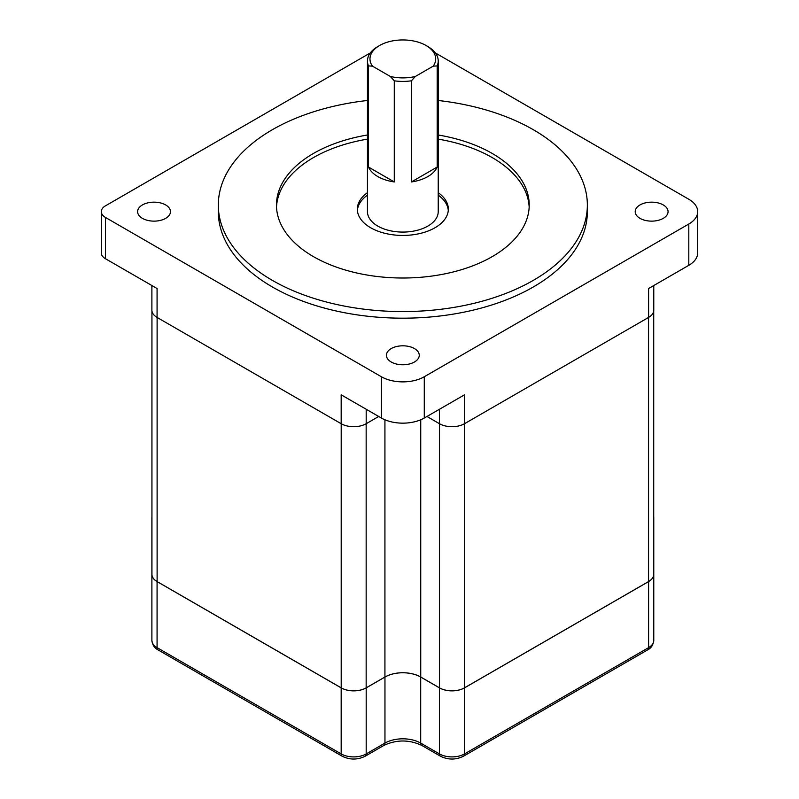 <?xml version="1.0" encoding="UTF-8"?>
<svg xmlns="http://www.w3.org/2000/svg" width="799" height="799" viewBox="0 0 799 799"><rect width="100%" height="100%" fill="white"/><g stroke="black" fill="none" stroke-linecap="round" stroke-linejoin="round"><path stroke-width="1.2" d="M415.35 76.464L411.395 80.809A35.386 20.434 180 0 1 394.277 80.809L390.321 76.464A32.859 18.976 180 0 0 415.35 76.464L433.218 66.147L437.173 65.927L437.173 167.051A35.386 20.434 180 0 1 411.395 181.942L437.173 167.051M368.499 167.051L394.277 181.942A35.386 20.434 180 0 1 368.499 167.051L368.499 65.927L372.454 66.147L390.321 76.464M394.277 181.942L394.277 80.809M411.395 181.942L411.395 80.809M426.966 416.479L439.47 423.71A17.698 10.217 0 0 0 464.499 423.71L648.598 317.423A17.698 10.217 0 0 0 653.772 310.192L653.772 285.533M151.89 285.533L151.89 310.192A17.698 10.217 0 0 0 157.073 317.423L341.173 423.71A17.698 10.217 0 0 0 366.192 423.71L378.706 416.479M464.499 423.71L464.499 394.816L424.279 418.027A30.332 17.508 180 0 1 381.383 418.027L381.383 376.748A30.332 17.508 0 0 0 424.279 376.748L688.808 224.03A30.332 17.508 0 0 0 697.697 211.645A30.332 17.508 0 0 0 688.808 199.261L435.355 52.934M438.222 134.991A126.382 72.969 180 0 1 529.218 205.043A126.382 72.969 180 0 1 451.195 272.459A126.382 72.969 180 0 1 313.468 256.639A126.382 72.969 180 0 1 276.454 205.043A126.382 72.969 180 0 1 367.45 134.991M438.222 100.484A184.519 106.537 180 0 1 587.355 205.043A184.519 106.537 180 0 1 473.447 303.46A184.519 106.537 180 0 1 272.359 280.369A184.519 106.537 180 0 1 218.317 205.043A184.519 106.537 180 0 1 367.45 100.484M697.697 211.645L697.697 252.923A30.332 17.508 180 0 1 688.808 265.308L688.808 224.03M648.598 317.423L648.598 288.529L688.808 265.308M370.307 52.934L105.478 205.832A14.232 8.22 0 0 0 101.303 211.645L101.303 252.923A14.232 8.22 180 0 0 105.478 258.736L157.073 288.529L157.073 317.423M341.173 423.71L341.173 394.816L381.383 418.027M381.383 376.748L105.478 217.458A14.232 8.22 0 0 1 101.303 211.645M372.454 66.147A32.859 18.976 180 0 1 379.595 45.503A32.859 18.976 180 0 1 426.067 45.503A32.859 18.976 180 0 1 433.218 66.147M426.067 45.503L427.855 46.542A35.386 20.434 180 0 1 438.222 60.984L438.222 211.645A35.386 20.434 180 0 1 437.173 216.589A35.386 20.434 180 0 1 412.294 231.33A35.386 20.434 180 0 1 377.807 226.097A35.386 20.434 180 0 1 367.45 211.645L367.45 60.984A35.386 20.434 180 0 1 377.807 46.542L379.595 45.503M368.499 65.927A35.386 20.434 180 0 1 367.45 60.984M438.222 60.984A35.386 20.434 180 0 1 437.173 65.927M151.94 310.971L151.94 574.371A17.648 10.187 0 0 0 157.113 581.572L341.203 687.859A17.648 10.187 0 0 0 366.162 687.859L384.928 677.023A25.328 14.622 180 0 1 420.743 677.023L439.51 687.859A17.648 10.187 0 0 0 464.459 687.859L648.558 581.572A17.648 10.187 0 0 0 653.722 574.371L653.722 310.971M151.94 516.843A17.698 10.217 0 0 0 151.89 517.612A17.698 10.217 0 0 0 151.94 518.381M151.94 573.592A17.698 10.217 0 0 0 151.89 574.371A17.698 10.217 0 0 0 157.073 581.592L341.173 687.879A17.698 10.217 0 0 0 366.192 687.879L384.958 677.043A25.278 14.592 180 0 1 420.703 677.043L439.47 687.879A17.698 10.217 0 0 0 464.499 687.879L648.598 581.592A17.698 10.217 0 0 0 653.772 574.371A17.698 10.217 0 0 0 653.722 573.592M653.722 518.381A17.698 10.217 0 0 0 653.772 517.612A17.698 10.217 0 0 0 653.722 516.843M357.383 210.407A45.503 26.267 180 0 1 367.45 195.136M438.222 195.136A45.503 26.267 180 0 1 448.279 210.407M438.222 192.659A45.503 26.267 180 0 1 448.329 209.168A45.503 26.267 180 0 1 420.244 233.438A45.503 26.267 180 0 1 370.666 227.745A45.503 26.267 180 0 1 357.333 209.168A45.503 26.267 180 0 1 367.45 192.659M276.504 207.111A126.382 72.969 180 0 1 367.45 139.126M438.222 139.126A126.382 72.969 180 0 1 529.168 207.111M640.019 218.357A16.429 9.488 0 0 0 657.917 220.414A16.429 9.488 0 0 0 668.064 211.645A16.429 9.488 0 0 0 651.634 202.157A16.429 9.488 0 0 0 635.205 211.645A16.429 9.488 0 0 0 640.019 218.357M142.422 218.357A16.429 9.488 0 0 0 160.319 220.414A16.429 9.488 0 0 0 170.467 211.645A16.429 9.488 0 0 0 154.037 202.157A16.429 9.488 0 0 0 137.608 211.645A16.429 9.488 0 0 0 142.422 218.357M391.22 361.997A16.429 9.488 0 0 0 409.118 364.054A16.429 9.488 0 0 0 419.265 355.285A16.429 9.488 0 0 0 402.836 345.807A16.429 9.488 0 0 0 386.406 355.285A16.429 9.488 0 0 0 391.22 361.997M587.355 205.043L587.355 211.645A184.519 106.537 180 0 1 473.447 310.072A184.519 106.537 180 0 1 272.359 286.981A184.519 106.537 180 0 1 218.317 211.645L218.317 205.043M424.279 418.027L424.279 376.748M105.478 258.736L105.478 217.458M366.192 409.258L366.192 423.71M439.47 423.71L439.47 409.258M157.113 581.572L157.113 317.443M341.203 687.859L341.203 423.73M366.162 687.859L366.162 423.73M384.928 677.023L384.928 419.785M420.743 677.023L420.743 419.785M439.51 687.859L439.51 423.73M464.459 687.859L464.459 423.73M648.558 581.572L648.558 317.443M151.89 517.612L151.89 640.408A17.698 10.217 0 0 0 157.073 647.639L157.073 581.592M151.89 640.408C152.519 645.103 154.597 648.279 158.122 649.947A5.054 2.916 120 0 1 157.073 647.639L341.173 753.916L341.173 687.879M158.122 649.947L342.222 756.234A5.054 2.916 120 0 1 341.173 753.916A17.698 10.217 0 0 0 366.192 753.916L366.192 687.879M342.222 756.234C349.862 759.979 357.503 759.979 365.143 756.234A5.054 2.916 60 0 0 366.192 753.916L384.958 743.09L384.958 677.043M365.143 756.234L383.91 745.397A5.054 2.916 60 0 0 384.958 743.09A25.278 14.592 0 0 1 420.703 743.09L420.703 677.043M383.91 745.397C396.524 739.534 409.138 739.534 421.752 745.397A5.054 2.916 120 0 1 420.703 743.09L439.47 753.916L439.47 687.879M421.752 745.397L440.519 756.234A5.054 2.916 120 0 1 439.47 753.916A17.698 10.217 0 0 0 464.499 753.916L464.499 687.879M440.519 756.234C448.169 759.979 455.81 759.979 463.45 756.234A5.054 2.916 60 0 0 464.499 753.916L648.598 647.639L648.598 581.592M463.45 756.234L647.55 649.947A5.054 2.916 60 0 0 648.598 647.639A17.698 10.217 0 0 0 653.772 640.408L653.772 517.612M647.55 649.947C651.065 648.279 653.143 645.103 653.772 640.408"/></g></svg>
